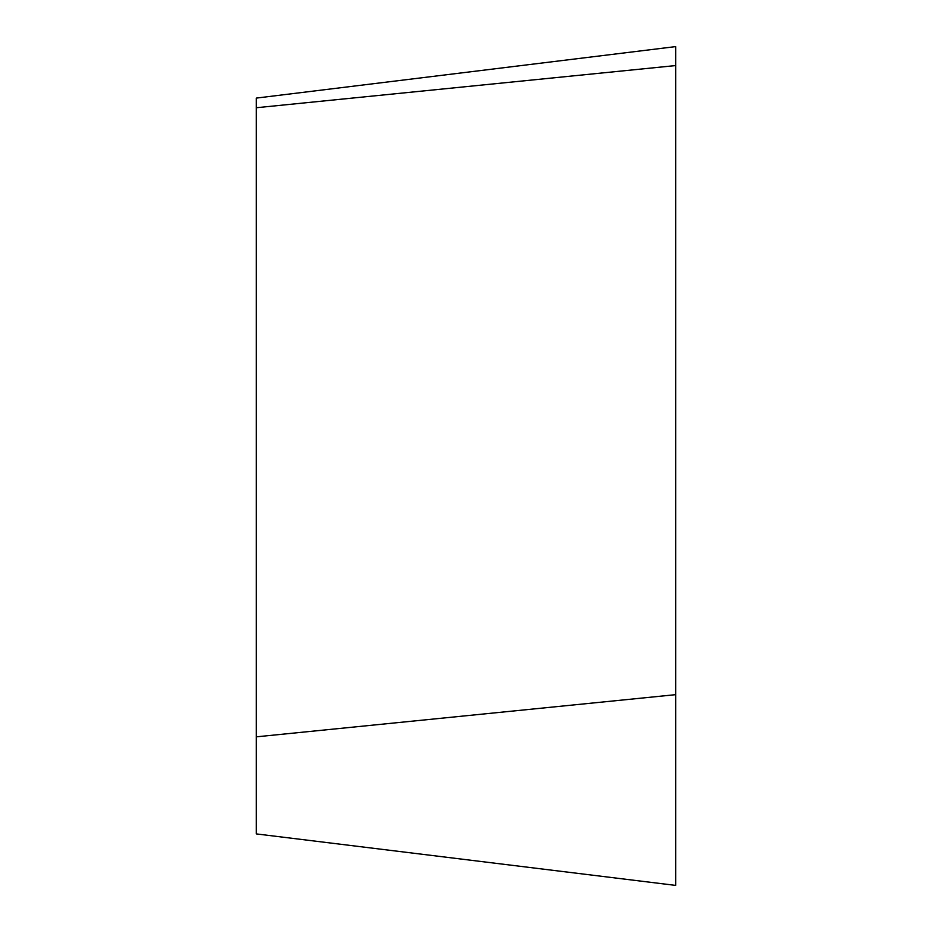 <?xml version="1.0" encoding="UTF-8"?>
<svg xmlns="http://www.w3.org/2000/svg" width="932" height="932" viewBox="0 0 932 932"><rect width="100%" height="100%" fill="white"/><g stroke="black" fill="none" stroke-linecap="round" stroke-linejoin="round"><path stroke-width="1.4" d="M256.3 833.907L256.3 98.093L675.7 46.6L675.7 885.4L256.3 833.907M675.7 46.6L675.7 885.4L675.7 46.6L675.7 65.566L256.3 107.739M256.3 736.839L675.7 694.666"/></g></svg>
